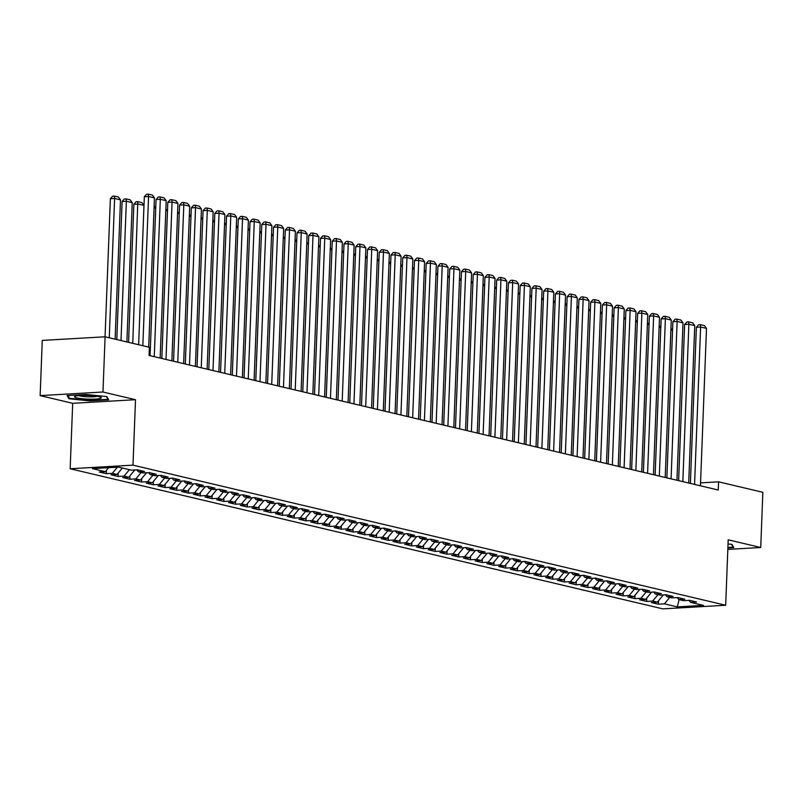 <?xml version="1.0" encoding="UTF-8"?>
<svg xmlns="http://www.w3.org/2000/svg" width="803" height="803" viewBox="0 0 803 803"><rect width="100%" height="100%" fill="white"/><g stroke="black" fill="none" stroke-linecap="round" stroke-linejoin="round"><path stroke-width="1.2" d="M70.172 468.751L662.856 608.865L725.681 605.251L132.987 465.148L70.172 468.751L72.682 403.317L135.506 399.703L102.965 392.015L40.15 395.618L72.682 403.317M40.15 395.618L42.268 340.412L105.093 336.798L102.965 392.015M679.127 599.64L677.32 606.897L703.468 605.392L690.55 602.34L696.572 601.989L689.526 600.323L683.504 600.674L678.806 599.56L684.829 599.219L677.782 597.552L671.75 597.894L667.052 596.79L673.085 596.438L666.038 594.772L660.006 595.123L655.308 594.009L661.341 593.658L654.294 591.992L648.262 592.343L643.564 591.229L649.587 590.888L642.541 589.221L636.518 589.563L631.82 588.458L637.843 588.107L630.797 586.441L624.774 586.792L620.077 585.678L626.099 585.337L619.053 583.671L613.02 584.012L608.323 582.898L614.355 582.556L607.309 580.89L601.276 581.231L596.579 580.127L602.611 579.776L595.565 578.11L589.532 578.461L584.835 577.347L590.867 577.006L583.811 575.339L577.789 575.681L573.091 574.567L579.114 574.225L572.067 572.559L566.045 572.9L561.347 571.796L567.37 571.445L560.323 569.779L554.301 570.13L549.593 569.016L555.626 568.675L548.579 567.008L542.547 567.35L537.849 566.245L543.882 565.894L536.836 564.228L530.803 564.579L526.106 563.465L532.138 563.114L525.082 561.448L519.059 561.799L514.362 560.685L520.384 560.343L513.338 558.677L507.315 559.018L502.618 557.914L508.64 557.563L501.594 555.897L495.571 556.248L490.874 555.134L496.896 554.793L489.85 553.126L483.818 553.468L479.12 552.354L485.153 552.012L478.106 550.346L472.074 550.687L467.376 549.583L473.409 549.232L466.362 547.566L460.33 547.917L455.632 546.803L461.655 546.462L454.608 544.795L448.586 545.137L443.888 544.032L449.911 543.681L442.865 542.015L436.842 542.366L432.144 541.252L438.167 540.901L431.121 539.235L425.098 539.586L420.391 538.472L426.423 538.13L419.377 536.464L413.344 536.805L408.647 535.701L414.679 535.35L407.633 533.684L401.6 534.035L396.903 532.921L402.935 532.57L395.879 530.913L389.856 531.255L385.159 530.141L391.181 529.799L384.135 528.133L378.113 528.474L373.415 527.37L379.438 527.019L372.391 525.353L366.369 525.704L361.671 524.59L367.694 524.249L360.647 522.582L354.615 522.924L349.917 521.809L355.95 521.468L348.904 519.802L342.871 520.143L338.173 519.039L344.206 518.688L337.16 517.022L331.127 517.373L326.43 516.259L332.452 515.917L325.406 514.251L319.383 514.593L314.686 513.488L320.708 513.137L313.662 511.471L307.639 511.822L302.942 510.708L308.964 510.357L301.918 508.69L295.895 509.042L291.188 507.928L297.22 507.586L290.174 505.92L284.142 506.261L279.444 505.157L285.477 504.806L278.43 503.14L272.398 503.491L267.7 502.377L273.733 502.036L266.676 500.369L260.654 500.711L255.956 499.596L261.979 499.255L254.932 497.589L248.91 497.93L244.212 496.826L250.235 496.475L243.189 494.809L237.166 495.16L232.468 494.046L238.491 493.704L231.445 492.038L225.412 492.38L220.715 491.265L226.747 490.924L219.701 489.258L213.668 489.609L208.971 488.495L215.003 488.144L207.947 486.477L201.924 486.829L197.227 485.715L203.249 485.373L196.203 483.707L190.181 484.048L185.483 482.944L191.505 482.593L184.459 480.927L178.437 481.278L173.739 480.164L179.762 479.813L172.715 478.156L166.683 478.498L161.985 477.383L168.018 477.042L160.971 475.376L154.939 475.717L150.241 474.613L156.274 474.262L149.228 472.596L143.195 472.947L138.497 471.833L144.52 471.491L137.474 469.825L131.451 470.167L118.533 467.115L92.385 468.611L105.303 471.672L99.281 472.013L106.327 473.68L112.35 473.338L117.047 474.443L111.025 474.794L118.071 476.46L124.094 476.109L128.791 477.223L122.769 477.564L129.815 479.23L135.848 478.889L140.545 480.003L134.513 480.345L141.559 482.011L147.591 481.67L152.289 482.774L146.256 483.125L153.303 484.791L159.335 484.44L164.033 485.554L158.01 485.895L165.057 487.562L171.079 487.22L175.777 488.324L169.754 488.676L176.801 490.342L182.823 489.991L187.521 491.105L181.498 491.456L188.544 493.122L194.567 492.771L199.274 493.885L193.242 494.226L200.288 495.893L206.321 495.551L211.018 496.655L204.986 497.007L212.032 498.673L218.065 498.322L222.762 499.436L216.73 499.777L223.786 501.443L229.809 501.102L234.506 502.216L228.484 502.558L235.53 504.224L241.552 503.882L246.25 504.987L240.227 505.338L247.274 507.004L253.296 506.653L257.994 507.767L251.971 508.108L259.018 509.775L265.05 509.433L269.748 510.537L263.715 510.889L270.762 512.555L276.794 512.204L281.492 513.318L275.459 513.669L282.515 515.335L288.538 514.984L293.236 516.098L287.213 516.439L294.259 518.106L300.282 517.764L304.979 518.868L298.957 519.22L306.003 520.886L312.026 520.535L316.723 521.649L310.701 521.99L317.747 523.656L323.78 523.315L328.477 524.429L322.445 524.771L329.491 526.437L335.524 526.095L340.221 527.2L334.189 527.551L341.235 529.217L347.267 528.866L351.965 529.98L345.942 530.321L352.989 531.987L359.011 531.646L363.709 532.76L357.686 533.102L364.733 534.768L370.755 534.427L375.453 535.531L369.43 535.882L376.477 537.548L382.499 537.197L387.207 538.311L381.174 538.652L388.22 540.319L394.253 539.977L398.95 541.081L392.918 541.433L399.964 543.099L405.997 542.748L410.694 543.862L404.662 544.213L411.718 545.879L417.741 545.528L422.438 546.642L416.416 546.984L423.462 548.65L429.485 548.308L434.182 549.413L428.16 549.764L435.206 551.43L441.228 551.079L445.926 552.193L439.903 552.534L446.95 554.2L452.982 553.859L457.68 554.973L451.647 555.315L458.694 556.981L464.726 556.64L469.424 557.744L463.391 558.095L470.438 559.761L476.47 559.41L481.168 560.524L475.145 560.865L482.191 562.532L488.214 562.19L492.912 563.304L486.889 563.646L493.935 565.312L499.958 564.961L504.655 566.075L498.633 566.426L505.679 568.092L511.702 567.741L516.409 568.855L510.377 569.197L517.423 570.863L523.456 570.521L528.153 571.626L522.121 571.977L529.167 573.643L535.2 573.292L539.897 574.406L533.865 574.757L540.921 576.413L546.943 576.072L551.641 577.186L545.618 577.528L552.665 579.194L558.687 578.853L563.385 579.957L557.362 580.308L564.409 581.974L570.431 581.623L575.129 582.737L569.106 583.078L576.152 584.745L582.185 584.403L586.883 585.517L580.85 585.859L587.896 587.525L593.929 587.184L598.626 588.288L592.594 588.639L599.64 590.305L605.673 589.954L610.37 591.068L604.348 591.409L611.394 593.076L617.417 592.734L622.114 593.839L616.092 594.19L623.138 595.856L629.161 595.505L633.858 596.619L627.836 596.97L634.882 598.636L640.914 598.285L645.612 599.399L639.579 599.741L646.626 601.407L652.658 601.066L657.356 602.17L651.323 602.521L658.37 604.187L658.5 600.785M677.32 606.897L664.402 603.836L658.37 604.187M105.093 336.798L149.368 347.267L149.057 355.448L718.253 490.011L718.565 481.83L700.557 482.864M657.356 602.17L663.358 594.923M652.658 601.066L657.978 594.642M690.55 602.34L688.904 600.363M645.612 599.399L651.614 592.152M640.914 598.285L646.234 591.861M678.806 599.56L677.16 597.583M633.858 596.619L639.871 589.372M629.161 595.505L634.49 589.091M667.052 596.79L665.416 594.812M622.114 593.839L628.127 586.591M617.417 592.734L622.747 586.31M655.308 594.009L653.662 592.032M610.37 591.068L616.383 583.821M605.673 589.954L611.003 583.53M643.564 591.229L641.918 589.251M598.626 588.288L604.629 581.041M593.929 587.184L599.249 580.76M631.82 588.458L630.174 586.481M586.883 585.517L592.885 578.27M582.185 584.403L587.505 577.979M620.077 585.678L618.43 583.701M575.129 582.737L581.141 575.49M570.431 581.623L575.761 575.199M608.323 582.898L606.687 580.92M563.385 579.957L569.397 572.71M558.687 578.853L564.017 572.429M596.579 580.127L594.943 578.15M551.641 577.186L557.653 569.939M546.943 576.072L552.273 569.648M584.835 577.347L583.189 575.37M539.897 574.406L545.91 567.159M535.2 573.292L540.519 566.868M573.091 574.567L571.445 572.599M528.153 571.626L534.156 564.379M523.456 570.521L528.775 564.097M561.347 571.796L559.701 569.819M516.409 568.855L522.412 561.608M511.702 567.741L517.032 561.317M549.593 569.016L547.957 567.038M504.655 566.075L510.668 558.828M499.958 564.961L505.288 558.547M537.849 566.245L536.213 564.268M492.912 563.304L498.924 556.047M488.214 562.19L493.544 555.766M526.106 563.465L524.459 561.488M481.168 560.524L487.18 553.277M476.47 559.41L481.8 552.986M514.362 560.685L512.716 558.707M469.424 557.744L475.426 550.497M464.726 556.64L470.046 550.216M502.618 557.914L500.972 555.937M457.68 554.973L463.682 547.726M452.982 553.859L458.302 547.435M490.874 555.134L489.228 553.157M445.926 552.193L451.938 544.946M441.228 551.079L446.558 544.655M479.12 552.354L477.484 550.386M434.182 549.413L440.195 542.166M429.485 548.308L434.814 541.884M467.376 549.583L465.73 547.606M422.438 546.642L428.451 539.395M417.741 545.528L423.071 539.104M455.632 546.803L453.986 544.825M410.694 543.862L416.707 536.615M405.997 542.748L411.317 536.334M443.888 544.032L442.242 542.055M398.95 541.081L404.953 533.834M394.253 539.977L399.573 533.553M432.144 541.252L430.498 539.275M387.207 538.311L393.209 531.064M382.499 537.197L387.829 530.773M420.391 538.472L418.754 536.494M375.453 535.531L381.465 528.284M370.755 534.427L376.085 528.003M408.647 535.701L407.011 533.724M363.709 532.76L369.721 525.513M359.011 531.646L364.341 525.222M396.903 532.921L395.257 530.944M351.965 529.98L357.977 522.733M347.267 528.866L352.587 522.442M385.159 530.141L383.513 528.163M340.221 527.2L346.223 519.953M335.524 526.095L340.843 519.671M373.415 527.37L371.769 525.393M328.477 524.429L334.48 517.182M323.78 523.315L329.1 516.891M361.671 524.59L360.025 522.612M316.723 521.649L322.736 514.402M312.026 520.535L317.356 514.111M349.917 521.809L348.281 519.842M304.979 518.868L310.992 511.621M300.282 517.764L305.612 511.34M338.173 519.039L336.527 517.062M293.236 516.098L299.248 508.851M288.538 514.984L293.868 508.56M326.43 516.259L324.783 514.281M281.492 513.318L287.504 506.071M276.794 512.204L282.114 505.79M314.686 513.488L313.04 511.511M269.748 510.537L275.75 503.29M265.05 509.433L270.37 503.009M302.942 510.708L301.296 508.731M257.994 507.767L264.006 500.52M253.296 506.653L258.626 500.229M291.188 507.928L289.552 505.95M246.25 504.987L252.262 497.74M241.552 503.882L246.882 497.458M279.444 505.157L277.808 503.18M234.506 502.216L240.519 494.969M229.809 501.102L235.138 494.678M267.7 502.377L266.054 500.399M222.762 499.436L228.775 492.189M218.065 498.322L223.385 491.898M255.956 499.596L254.31 497.619M211.018 496.655L217.021 489.408M206.321 495.551L211.641 489.127M244.212 496.826L242.566 494.849M199.274 493.885L205.277 486.638M194.567 492.771L199.897 486.347M232.468 494.046L230.822 492.068M187.521 491.105L193.533 483.858M182.823 489.991L188.153 483.577M220.715 491.265L219.078 489.298M175.777 488.324L181.789 481.077M171.079 487.22L176.409 480.796M208.971 488.495L207.325 486.518M164.033 485.554L170.045 478.307M159.335 484.44L164.665 478.016M197.227 485.715L195.581 483.737M152.289 482.774L158.291 475.527M147.591 481.67L152.911 475.246M185.483 482.944L183.837 480.967M140.545 480.003L146.547 472.756M135.848 478.889L141.167 472.465M173.739 480.164L172.093 478.186M128.791 477.223L134.804 469.976M124.094 476.109L129.424 469.685M161.985 477.383L160.349 475.406M117.047 474.443L122.377 468.019M112.35 473.338L117.459 467.175M150.241 474.613L148.605 472.636M105.303 471.672L108.606 467.687M138.497 471.833L136.851 469.855M727.829 549.403L760.732 547.505L762.85 492.299L718.565 481.83M135.506 399.703L132.987 465.148M760.732 547.505L728.191 539.817L725.681 605.251M664.402 603.836L669.722 597.412M108.676 399.814L106.799 396.592L86.011 394.454L67.091 395.538L68.968 398.76L89.765 400.898L108.676 399.814M727.879 547.927L733.791 547.586L731.914 544.364L728.03 543.972M106.327 473.68L106.458 470.277M118.071 476.46L118.202 473.057M129.815 479.23L129.945 475.838M141.559 482.011L141.689 478.608M153.303 484.791L153.433 481.388M165.057 487.562L165.187 484.169M176.801 490.342L176.931 486.939M188.544 493.122L188.675 489.72M200.288 495.893L200.419 492.49M212.032 498.673L212.163 495.27M223.786 501.443L223.917 498.051M235.53 504.224L235.66 500.821M247.274 507.004L247.404 503.601M259.018 509.775L259.148 506.382M270.762 512.555L270.892 509.152M282.515 515.335L282.646 511.933M294.259 518.106L294.39 514.703M306.003 520.886L306.134 517.483M317.747 523.656L317.878 520.264M329.491 526.437L329.621 523.034M341.235 529.217L341.365 525.814M352.989 531.987L353.119 528.595M364.733 534.768L364.863 531.365M376.477 537.548L376.607 534.146M388.22 540.319L388.351 536.926M399.964 543.099L400.095 539.696M411.718 545.879L411.849 542.477M423.462 548.65L423.593 545.247M435.206 551.43L435.336 548.027M446.95 554.2L447.08 550.808M458.694 556.981L458.824 553.578M470.438 559.761L470.568 556.359M482.191 562.532L482.322 559.139M493.935 565.312L494.066 561.909M505.679 568.092L505.81 564.69M517.423 570.863L517.554 567.46M529.167 573.643L529.297 570.24M540.921 576.413L541.051 573.021M552.665 579.194L552.795 575.791M564.409 581.974L564.539 578.572M576.152 584.745L576.283 581.352M587.896 587.525L588.027 584.122M599.64 590.305L599.781 586.903M611.394 593.076L611.525 589.683M623.138 595.856L623.269 592.453M634.882 598.636L635.012 595.234M646.626 601.407L646.756 598.004M89.785 400.386L89.765 400.898M69.018 397.375L68.968 398.76M142.834 345.722L148.565 196.514L144.329 196.755L138.638 344.738L143.978 205.407L138.106 204.022L133.86 204.263L128.56 342.349M148.706 347.117L154.447 197.899L148.565 196.514L148.284 194.135L152.389 195.109L154.447 197.899M144.329 196.755L146.578 194.236L148.284 194.135M109.258 337.792L114.618 198.461L120.49 199.857L115.13 339.177M110.372 198.712L112.621 196.183L114.327 196.083L114.618 198.461L110.372 198.712L105.063 336.808M114.327 196.083L118.432 197.056L120.49 199.857M154.266 356.683L160.319 199.295L156.073 199.535L150.071 355.689L155.722 208.178L154.066 207.786M160.138 358.068L166.191 200.68L160.319 199.295L160.028 196.916L164.133 197.889L166.191 200.68M156.073 199.535L158.332 197.016L160.028 196.916M166.01 359.463L172.063 202.065L167.817 202.316L161.815 358.469M171.892 360.848L177.935 203.46L172.063 202.065L171.772 199.686L175.877 200.66L177.935 203.46M167.817 202.316L170.075 199.786L171.772 199.686M121.002 340.562L126.362 201.242L132.234 202.627L126.884 341.958M122.116 201.483L124.375 198.963L126.071 198.863L126.362 201.242L122.116 201.483L116.806 339.569M126.071 198.863L130.176 199.837L132.234 202.627M132.756 343.343L137.815 201.643L141.93 202.617L143.978 205.407M133.86 204.263L136.119 201.734L137.815 201.643M100.034 398.519A13.43 1.847 -177.8 0 0 100.947 397.324A13.43 1.847 -177.8 0 0 89.274 395.488A13.43 1.847 -177.8 0 0 75.773 396.02A13.43 1.847 -177.8 0 0 74.89 396.331A13.43 1.847 -177.8 0 0 83.361 398.83A13.43 1.847 -177.8 0 0 100.034 398.519M78.594 395.588A10.168 1.395 -177.8 0 0 87.738 396.792A10.168 1.395 -177.8 0 0 97.153 396.351A10.168 1.395 -177.8 0 0 97.314 396.311M106.428 396.552L108.044 399.342L89.715 400.396L69.57 398.318L67.924 395.498M108.074 398.77L108.044 399.342M731.533 544.334L733.159 547.114L727.899 547.415M733.179 546.542L733.159 547.114M177.764 362.233L183.807 204.845L179.561 205.086L173.558 361.24L179.22 213.739L177.553 213.347M183.636 363.629L189.679 206.23L183.807 204.845L183.516 202.466L187.631 203.44L189.679 206.23M179.561 205.086L181.819 202.567L183.516 202.466M189.508 365.014L195.551 207.626L191.305 207.867L185.312 364.02L190.963 216.509L189.297 216.117M195.38 366.399L201.423 209.011L195.551 207.626L195.259 205.247L199.375 206.22L201.423 209.011M191.305 207.867L193.563 205.337L195.259 205.247M155.722 208.178L154.126 206.01M165.809 210.567L167.466 210.958L161.804 358.459M167.466 210.958L165.88 208.79M201.252 367.794L207.294 210.396L203.049 210.637L197.056 366.8M207.124 369.179L213.166 211.781L207.294 210.396L207.003 208.017L211.119 208.991L213.166 211.781M203.049 210.637L205.307 208.118L207.003 208.017M179.22 213.739L177.624 211.57M212.996 370.564L219.048 213.176L214.802 213.417L208.8 369.571L214.451 222.07L212.795 221.668M218.868 371.95L224.92 214.562L219.048 213.176L218.757 210.798L222.863 211.771L224.92 214.562M214.802 213.417L217.051 210.898L218.757 210.798M190.963 216.509L189.367 214.341M224.74 373.345L230.792 215.947L226.546 216.198L220.544 372.351L226.195 224.84L224.539 224.449M230.612 374.73L236.664 217.342L230.792 215.947L230.501 213.578L234.606 214.542L236.664 217.342M226.546 216.198L228.805 213.668L230.501 213.578M201.041 218.898L202.707 219.289L197.036 366.79M202.707 219.289L201.111 217.121M236.494 376.115L242.536 218.727L238.29 218.968L232.288 375.131M242.365 377.51L248.408 220.112L242.536 218.727L242.245 216.348L246.36 217.322L248.408 220.112M238.29 218.968L240.549 216.449L242.245 216.348M214.451 222.07L212.855 219.902M248.237 378.896L254.28 221.508L250.034 221.748L244.042 377.902M254.109 380.281L260.152 222.893L254.28 221.508L253.989 219.129L258.104 220.102L260.152 222.893M250.034 221.748L252.293 219.229L253.989 219.129M226.195 224.84L224.609 222.672M259.981 381.676L266.024 224.278L261.778 224.529L255.786 380.682M265.853 383.061L271.896 225.673L266.024 224.278L265.733 221.909L269.848 222.873L271.896 225.673M261.778 224.529L264.036 221.999L265.733 221.909M236.283 227.229L237.939 227.62L232.278 375.121M237.939 227.62L236.353 225.452M271.725 384.446L277.768 227.058L273.532 227.299L267.529 383.453M277.597 385.841L283.65 228.443L277.768 227.058L277.487 224.679L281.592 225.653L283.65 228.443M273.532 227.299L275.78 224.78L277.487 224.679M248.027 229.999L249.693 230.401L244.022 377.902M249.693 230.401L248.097 228.223M283.469 387.227L289.522 229.839L285.276 230.08L279.273 386.233M289.341 388.612L295.394 231.224L289.522 229.839L289.231 227.46L293.336 228.433L295.394 231.224M285.276 230.08L287.534 227.55L289.231 227.46M259.77 232.78L261.437 233.171L255.766 380.682M261.437 233.171L259.841 231.003M295.213 390.007L301.266 232.609L297.02 232.86L291.017 389.013M301.095 391.392L307.137 234.004L301.266 232.609L300.974 230.23L305.08 231.204L307.137 234.004M297.02 232.86L299.278 230.331L300.974 230.23M271.524 235.56L273.181 235.952L267.519 383.453M273.181 235.952L271.585 233.783M306.967 392.777L313.009 235.389L308.764 235.63L302.771 391.784M312.839 394.173L318.881 236.775L313.009 235.389L312.718 233.011L316.834 233.984L318.881 236.775M308.764 235.63L311.022 233.111L312.718 233.011M283.268 238.33L284.924 238.722L279.263 386.233M284.924 238.722L283.339 236.554M318.711 395.558L324.753 238.16L320.507 238.411L314.515 394.564M324.583 396.943L330.625 239.555L324.753 238.16L324.462 235.791L328.578 236.765L330.625 239.555M320.507 238.411L322.766 235.881L324.462 235.791M295.012 241.111L296.668 241.502L291.007 389.003M296.668 241.502L295.082 239.334M330.455 398.328L336.497 240.94L332.261 241.181L326.259 397.344M336.327 399.723L342.369 242.325L336.497 240.94L336.206 238.561L340.321 239.535L342.369 242.325M332.261 241.181L334.51 238.662L336.206 238.561M306.756 243.891L308.422 244.283L302.751 391.784M308.422 244.283L306.826 242.115M342.198 401.109L348.251 243.721L344.005 243.961L338.003 400.115L343.654 252.614L341.998 252.212M348.07 402.494L354.123 245.106L348.251 243.721L347.96 241.342L352.065 242.315L354.123 245.106M344.005 243.961L346.264 241.442L347.96 241.342M318.5 246.662L320.166 247.053L314.495 394.564M320.166 247.053L318.57 244.885M353.942 403.889L359.995 246.491L355.749 246.742L349.747 402.895L355.398 255.384L353.742 254.993M359.814 405.274L365.867 247.886L359.995 246.491L359.704 244.122L363.809 245.086L365.867 247.886M355.749 246.742L358.008 244.212L359.704 244.122M330.244 249.442L331.91 249.833L326.239 397.334M331.91 249.833L330.314 247.665M365.696 406.659L371.739 249.271L367.493 249.512L361.491 405.676L367.152 258.164L365.485 257.773M371.568 408.054L377.611 250.656L371.739 249.271L371.448 246.892L375.563 247.866L377.611 250.656M367.493 249.512L369.751 246.993L371.448 246.892M343.654 252.614L342.058 250.446M377.44 409.44L383.483 252.052L379.237 252.293L373.244 408.446L378.896 260.935L377.229 260.543M383.312 410.825L389.355 253.437L383.483 252.052L383.192 249.673L387.307 250.646L389.355 253.437M379.237 252.293L381.495 249.773L383.192 249.673M355.398 255.384L353.812 253.216M389.184 412.22L395.227 254.822L390.981 255.073L384.988 411.226L390.639 263.715L388.973 263.324M395.056 413.605L401.099 256.217L395.227 254.822L394.935 252.443L399.051 253.417L401.099 256.217M390.981 255.073L393.239 252.543L394.935 252.443M367.152 258.164L365.556 255.996M400.928 414.99L406.97 257.602L402.735 257.843L396.732 413.997L402.383 266.496L400.727 266.104M406.8 416.386L412.852 258.988L406.97 257.602L406.689 255.224L410.795 256.197L412.852 258.988M402.735 257.843L404.983 255.324L406.689 255.224M378.896 260.935L377.3 258.767M412.672 417.771L418.724 260.383L414.478 260.624L408.476 416.777L414.127 269.266L412.471 268.875M418.544 419.156L424.596 261.768L418.724 260.383L418.433 258.004L422.539 258.978L424.596 261.768M414.478 260.624L416.737 258.094L418.433 258.004M424.416 420.551L430.468 263.153L426.222 263.394L420.22 419.557L425.871 272.046L424.215 271.655M430.298 421.936L436.34 264.548L430.468 263.153L430.177 260.774L434.293 261.748L436.34 264.548M426.222 263.394L428.481 260.875L430.177 260.774M436.17 423.322L442.212 265.934L437.966 266.174L431.974 422.328L437.625 274.827L435.959 274.435M442.041 424.707L448.084 267.319L442.212 265.934L441.921 263.555L446.036 264.528L448.084 267.319M437.966 266.174L440.225 263.655L441.921 263.555M447.913 426.102L453.956 268.704L449.71 268.955L443.718 425.108L449.369 277.597L447.703 277.206M453.785 427.487L459.828 270.099L453.956 268.704L453.665 266.335L457.78 267.299L459.828 270.099M449.71 268.955L451.969 266.425L453.665 266.335M459.657 428.872L465.7 271.484L461.464 271.725L455.462 427.889L461.113 280.377L459.446 279.986M465.529 430.267L471.582 272.869L465.7 271.484L465.419 269.105L469.524 270.079L471.582 272.869M461.464 271.725L463.712 269.206L465.419 269.105M471.401 431.653L477.454 274.265L473.208 274.506L467.205 430.659L472.857 283.158L471.2 282.756M477.273 433.038L483.326 275.65L477.454 274.265L477.163 271.886L481.268 272.859L483.326 275.65M473.208 274.506L475.466 271.986L477.163 271.886M483.145 434.433L489.198 277.035L484.952 277.286L478.949 433.439L484.6 285.928L482.944 285.537M489.027 435.818L495.07 278.43L489.198 277.035L488.907 274.666L493.012 275.63L495.07 278.43M484.952 277.286L487.21 274.756L488.907 274.666M390.639 263.715L389.043 261.547M402.383 266.496L400.787 264.328M414.127 269.266L412.541 267.098M425.871 272.046L424.285 269.878M437.625 274.827L436.029 272.659M449.369 277.597L447.773 275.429M461.113 280.377L459.517 278.209M494.899 437.203L500.942 279.815L496.696 280.056L490.693 436.21L496.354 288.709L494.688 288.317M500.771 438.599L506.813 281.201L500.942 279.815L500.65 277.436L504.766 278.41L506.813 281.201M496.696 280.056L498.954 277.537L500.65 277.436M472.857 283.158L471.261 280.98M506.643 439.984L512.685 282.596L508.44 282.837L502.447 438.99L508.098 291.479L506.432 291.087M512.515 441.369L518.557 283.981L512.685 282.596L512.394 280.217L516.51 281.191L518.557 283.981M508.44 282.837L510.698 280.317L512.394 280.217M484.6 285.928L483.015 283.76M518.387 442.764L524.429 285.366L520.183 285.617L514.191 441.77L519.842 294.259L518.176 293.868M524.259 444.149L530.301 286.761L524.429 285.366L524.138 282.987L528.254 283.961L530.301 286.761M520.183 285.617L522.442 283.088L524.138 282.987M496.354 288.709L494.758 286.541M530.131 445.535L536.183 288.147L531.937 288.387L525.935 444.541L531.586 297.04L529.93 296.648M536.002 446.93L542.055 289.532L536.183 288.147L535.892 285.768L539.997 286.741L542.055 289.532M531.937 288.387L534.186 285.868L535.892 285.768M508.098 291.479L506.502 289.311M541.874 448.315L547.927 290.927L543.681 291.168L537.679 447.321L543.33 299.81L541.674 299.419M547.746 449.7L553.799 292.312L547.927 290.927L547.636 288.548L551.741 289.522L553.799 292.312M543.681 291.168L545.94 288.638L547.636 288.548M519.842 294.259L518.246 292.091M553.628 451.085L559.671 293.697L555.425 293.938L549.423 450.102L555.074 302.59L553.418 302.199M559.5 452.48L565.543 295.082L559.671 293.697L559.38 291.318L563.495 292.292L565.543 295.082M555.425 293.938L557.683 291.419L559.38 291.318M531.586 297.04L529.99 294.872M565.372 453.866L571.415 296.478L567.169 296.719L561.177 452.872M571.244 455.251L577.287 297.863L571.415 296.478L571.124 294.099L575.239 295.072L577.287 297.863M567.169 296.719L569.427 294.199L571.124 294.099M543.33 299.81L541.744 297.642M577.116 456.646L583.159 299.248L578.913 299.499L572.92 455.652M582.988 458.031L589.031 300.643L583.159 299.248L582.868 296.879L586.983 297.843L589.031 300.643M578.913 299.499L581.171 296.969L582.868 296.879M555.074 302.59L553.488 300.422M588.86 459.416L594.903 302.028L590.667 302.269L584.664 458.433M594.732 460.812L600.785 303.414L594.903 302.028L594.621 299.649L598.727 300.623L600.785 303.414M590.667 302.269L592.915 299.75L594.621 299.649M565.161 304.969L566.828 305.371L561.156 452.872M566.828 305.371L565.232 303.203M600.604 462.197L606.656 304.809L602.411 305.05L596.408 461.203M606.476 463.582L612.528 306.194L606.656 304.809L606.365 302.43L610.471 303.404L612.528 306.194M602.411 305.05L604.669 302.53L606.365 302.43M576.905 307.75L578.572 308.141L572.9 455.652M578.572 308.141L576.976 305.973M612.348 464.977L618.4 307.579L614.154 307.83L608.152 463.983M618.23 466.362L624.272 308.974L618.4 307.579L618.109 305.2L622.215 306.174L624.272 308.974M614.154 307.83L616.413 305.301L618.109 305.2M588.659 310.53L590.315 310.922L584.644 458.423M590.315 310.922L588.719 308.753M624.102 467.747L630.144 310.359L625.898 310.6L619.896 466.754M629.974 469.143L636.016 311.745L630.144 310.359L629.853 307.981L633.968 308.954L636.016 311.745M625.898 310.6L628.157 308.081L629.853 307.981M600.403 313.3L602.059 313.692L596.398 461.203M602.059 313.692L600.473 311.524M635.846 470.528L641.888 313.14L637.642 313.381L631.65 469.534M641.717 471.913L647.76 314.525L641.888 313.14L641.597 310.761L645.712 311.735L647.76 314.525M637.642 313.381L639.901 310.851L641.597 310.761M612.147 316.081L613.803 316.472L608.142 463.973M613.803 316.472L612.217 314.304M647.589 473.308L653.632 315.91L649.396 316.151L643.394 472.315M653.461 474.693L659.504 317.305L653.632 315.91L653.341 313.531L657.456 314.505L659.504 317.305M649.396 316.151L651.645 313.632L653.341 313.531M623.891 318.861L625.557 319.253L619.886 466.754M625.557 319.253L623.961 317.085M659.333 476.079L665.386 318.691L661.14 318.932L655.138 475.085L660.789 327.584L659.133 327.192M665.205 477.474L671.258 320.076L665.386 318.691L665.095 316.312L669.2 317.285L671.258 320.076M661.14 318.932L663.388 316.412L665.095 316.312M635.635 321.632L637.301 322.023L631.63 469.534M637.301 322.023L635.705 319.855M671.077 478.859L677.13 321.461L672.884 321.712L666.881 477.865L672.533 330.354L670.876 329.963M676.949 480.244L683.002 322.856L677.13 321.461L676.839 319.092L680.944 320.056L683.002 322.856M672.884 321.712L675.142 319.182L676.839 319.092M647.379 324.412L649.045 324.803L643.374 472.305M649.045 324.803L647.449 322.635M682.831 481.629L688.874 324.241L684.628 324.482L678.625 480.646M688.703 483.025L694.746 325.627L688.874 324.241L688.583 321.862L692.698 322.836L694.746 325.627M684.628 324.482L686.886 321.963L688.583 321.862M660.789 327.584L659.193 325.416M694.575 484.41L700.617 327.022L696.372 327.263L690.379 483.416M700.447 485.795L706.489 328.407L700.617 327.022L700.326 324.643L704.442 325.616L706.489 328.407M696.372 327.263L698.63 324.743L700.326 324.643M672.533 330.354L670.947 328.186"/></g></svg>
